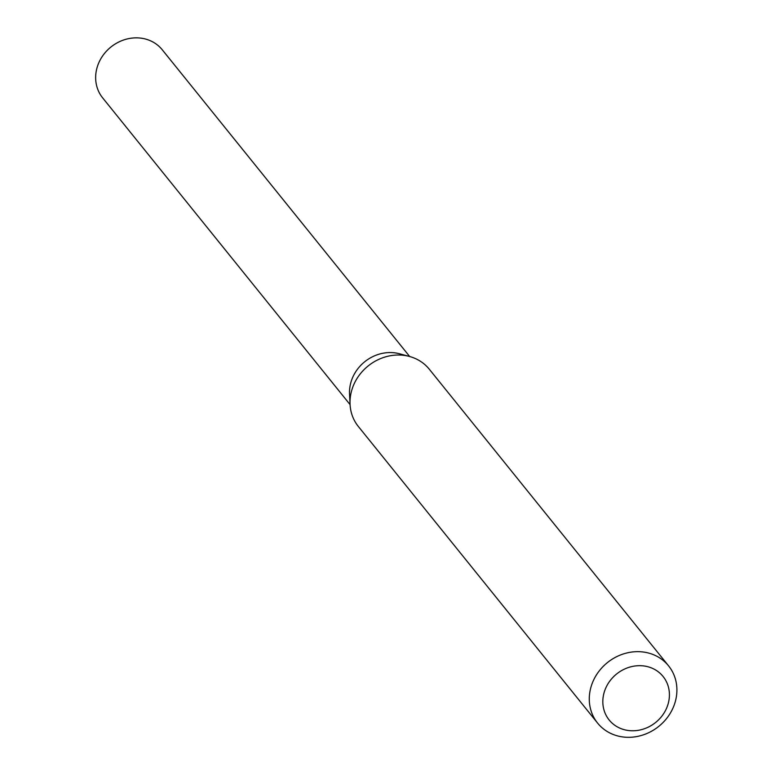 <?xml version="1.0" encoding="UTF-8"?>
<svg xmlns="http://www.w3.org/2000/svg" width="775" height="775" viewBox="0 0 775 775"><rect width="100%" height="100%" fill="white"/><g stroke="black" fill="none" stroke-linecap="round" stroke-linejoin="round"><path stroke-width="1.16" d="M409.684 356.519L162.256 49.784A38.295 34.391 141.1 0 0 128.088 38.75A38.295 34.391 141.1 0 0 98.396 63.753A38.295 34.391 141.1 0 0 102.649 97.873L350.067 404.608M404.104 355.396A38.295 34.391 141.1 0 0 352.247 378.452A38.295 34.391 141.1 0 0 350.145 398.922M668.583 665.87L429.302 369.229A45.589 40.939 141.1 0 0 409.471 356.461L399.445 353.758A38.295 34.391 141.1 0 0 352.247 378.452A38.295 34.391 141.1 0 0 349.544 394.02L350.058 404.385A45.589 40.939 141.1 0 0 358.341 426.473L597.612 723.114A45.589 40.939 141.1 0 0 638.3 736.25A45.589 40.939 141.1 0 0 673.64 706.49A45.589 40.939 141.1 0 0 668.583 665.87A45.589 40.939 141.1 0 0 627.895 652.724A45.589 40.939 141.1 0 0 592.555 682.494A45.589 40.939 141.1 0 0 597.612 723.114M666.936 707.352A34.642 31.116 141.1 0 0 648.743 666.984A34.642 31.116 141.1 0 0 605.304 689.12A34.642 31.116 141.1 0 0 623.497 729.478A34.642 31.116 141.1 0 0 666.936 707.352M409.471 356.461A45.589 40.939 141.1 0 0 353.274 385.853A45.589 40.939 141.1 0 0 350.058 404.385"/></g></svg>
